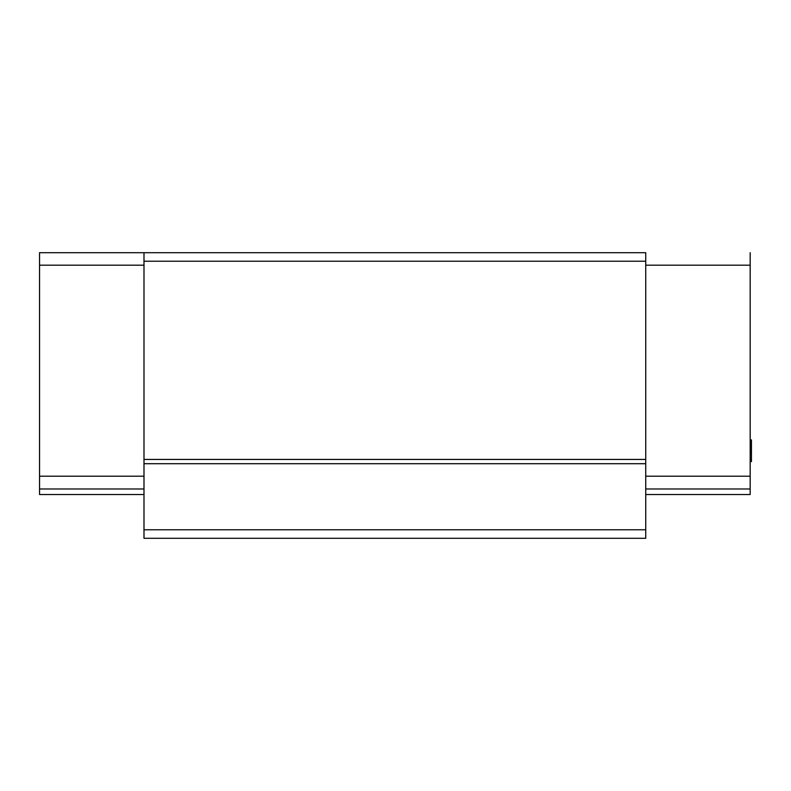 <?xml version="1.0" encoding="UTF-8"?>
<svg xmlns="http://www.w3.org/2000/svg" width="791" height="791" viewBox="0 0 791 791"><rect width="100%" height="100%" fill="white"/><g stroke="black" fill="none" stroke-linecap="round" stroke-linejoin="round"><path stroke-width="1.19" d="M645.733 459.442L143.992 459.442L143.992 463.704L645.733 463.704L645.733 261.218L143.992 261.218L143.992 459.442L645.733 459.442L645.733 463.704L143.992 463.704L143.992 529.782L645.733 529.782L645.733 463.704L645.733 529.782L143.992 529.782L143.992 538.305L645.733 538.305L645.733 529.782L645.733 538.305L143.992 538.305L143.992 261.218L645.733 261.218L645.733 459.442M645.733 252.695L645.733 261.218L645.733 252.695L143.992 252.695L143.992 261.218L143.992 252.695L645.733 252.695M751.45 439.925L751.45 461.578L750.175 461.578L751.45 461.578L751.45 459.304L750.175 459.304L751.45 459.304L751.45 453.866L750.175 453.866L751.45 453.866L750.175 453.411L751.45 453.411L751.45 452.047L750.175 452.047L751.45 452.047L751.45 450.237L750.175 450.237L751.45 450.237L751.45 447.973L750.175 447.973L751.45 447.973L751.45 446.154L750.175 446.154L751.45 446.154L751.45 443.889L750.175 443.889L751.45 443.889L751.45 442.07L750.175 442.07L751.45 442.07L751.45 440.716L750.175 440.716L751.45 440.716L751.45 439.925L750.175 439.925L751.45 439.925M750.175 265.183L645.733 265.183L750.175 265.183L750.175 252.695L750.175 476.202L750.175 265.183M645.733 476.202L750.175 476.202L645.733 476.202M750.175 488.986L750.175 476.202L750.175 488.986L645.733 488.986L750.175 488.986L750.175 494.533L750.175 488.986M645.733 494.533L750.175 494.533L645.733 494.533M751.45 440.261L750.175 440.261L751.45 440.261M39.55 252.695L143.992 252.695L39.55 252.695L39.55 265.183L39.55 252.695M143.992 265.183L39.55 265.183L143.992 265.183M143.992 476.202L39.55 476.202L39.55 265.183L39.55 488.986L143.992 488.986L39.55 488.986L39.55 494.533L39.55 476.202L143.992 476.202M143.992 494.533L39.55 494.533L143.992 494.533"/></g></svg>
